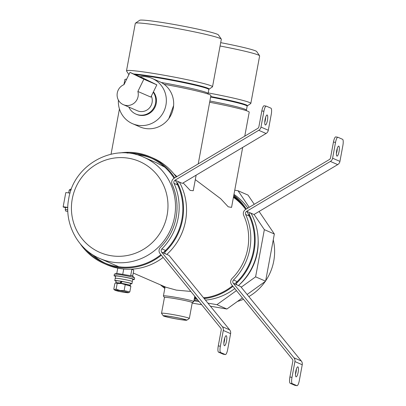 <?xml version="1.0" encoding="UTF-8"?>
<svg xmlns="http://www.w3.org/2000/svg" width="406" height="406" viewBox="0 0 406 406"><rect width="100%" height="100%" fill="white"/><g stroke="black" fill="none" stroke-linecap="round" stroke-linejoin="round"><path stroke-width="0.61" d="M118.095 291.269L125.119 292.528L118.095 291.269M115.583 276.344A10.302 0.599 10.5 0 1 114.355 275.938A10.302 0.599 10.5 0 1 114.076 275.74A10.302 0.599 10.5 0 1 123.064 276.806A10.302 0.599 10.5 0 1 134.051 279.292A10.302 0.599 10.5 0 1 134.33 279.495A10.302 0.599 10.5 0 1 132.701 279.516M114.076 275.74L114.365 274.172A10.302 0.599 10.5 0 1 114.426 274.126A10.302 0.599 10.5 0 1 123.866 275.329A10.302 0.599 10.5 0 1 134.34 277.729A10.302 0.599 10.5 0 1 134.579 277.861A10.302 0.599 10.5 0 1 134.619 277.927L134.33 279.495M117.765 268.153L116.796 273.36L130.671 275.72L131.747 275.501L134.579 277.861M133.066 269.508A7.252 0.421 -169.5 0 0 133.046 269.493A7.252 0.421 -169.5 0 0 132.879 269.401A7.252 0.421 -169.5 0 0 132.082 269.132M121.369 267.046A7.252 0.421 -169.5 0 0 121.034 267.001A7.252 0.421 -169.5 0 0 119.242 266.833M121.034 267.001L120.288 266.95M132.655 276.222L133.726 270.452L132.879 269.401L131.803 269.62L130.671 275.72M123.718 269.021L122.774 274.121M173.616 105.519L168.825 118.588M115.456 278.48A8.704 0.507 10.5 0 1 115.223 278.308A8.704 0.507 10.5 0 1 122.82 279.206A8.704 0.507 10.5 0 1 132.102 281.312A8.704 0.507 10.5 0 1 132.341 281.48L132.762 279.201A8.704 0.507 10.5 0 0 132.523 279.034A8.704 0.507 10.5 0 0 123.241 276.928A8.704 0.507 10.5 0 0 115.644 276.029L115.223 278.308A8.704 0.507 10.5 0 1 122.82 279.206A8.704 0.507 10.5 0 1 132.102 281.312A8.704 0.507 10.5 0 1 132.341 281.48L131.914 283.758A8.704 0.507 10.5 0 1 130.514 283.779M116.106 281.109A8.704 0.507 10.5 0 1 115.035 280.759A8.704 0.507 10.5 0 1 114.802 280.587A8.704 0.507 10.5 0 1 122.399 281.485A8.704 0.507 10.5 0 1 131.681 283.591A8.704 0.507 10.5 0 1 131.914 283.758M121.638 281.602A4.644 0.269 10.5 0 1 122.079 281.678M120.333 283.271L121.663 281.576L121.161 281.358L119.917 283.094M130.219 285.362L130.559 283.51A7.328 0.426 10.5 0 0 130.362 283.368A7.328 0.426 10.5 0 0 122.201 281.536L120.815 283.21A7.328 0.426 10.5 0 1 130.021 285.22A7.328 0.426 10.5 0 1 130.219 285.362A7.328 0.426 10.5 0 1 129.986 285.423M116.009 282.83A7.328 0.426 10.5 0 1 115.811 282.693L116.157 280.84A7.328 0.426 10.5 0 1 121.161 281.358M115.811 282.693A7.328 0.426 10.5 0 1 119.811 283.048M125.251 292.442A6.892 0.401 -169.5 0 0 128.377 292.721L129.808 291.955L130.869 286.23L129.763 285.235A6.892 0.401 -169.5 0 0 121.435 283.337A6.892 0.401 -169.5 0 0 116.278 282.738L114.852 283.505L113.792 289.224L114.096 289.544L116.126 289.184L117.187 283.459L115.766 282.916M130.869 286.23L121.313 283.51L117.187 283.459M128.377 292.721A6.892 0.401 -169.5 0 0 120.059 290.742A6.892 0.401 -169.5 0 0 114.893 290.219A6.892 0.401 -169.5 0 0 117.913 291.082M129.808 291.955L124.134 290.549L120.014 290.503L116.126 289.184M124.134 290.549L125.195 284.824M123.358 104.672A10.881 10.536 -66.5 0 0 137.147 99.343A10.881 10.536 -66.5 0 0 137.867 91.457L150.865 97.1L156.843 84.844L143.851 79.195L129.986 72.38L124.003 84.636A10.881 10.536 -66.5 0 0 118.237 90.046A10.881 10.536 -66.5 0 0 123.358 104.672L137.35 110.752A10.881 10.536 -66.5 0 0 151.139 105.423A10.881 10.536 -66.5 0 0 151.347 96.11M128.829 107.052A14.509 14.048 -66.5 0 0 135.903 114.081L136.568 114.37A14.509 14.048 -66.5 0 0 154.955 107.26A14.509 14.048 -66.5 0 0 153.427 91.847M135.903 114.081A14.509 14.048 -66.5 0 0 154.29 106.971A14.509 14.048 -66.5 0 0 153.25 92.213M118.395 100.099A24.664 23.878 -66.5 0 0 132.523 123.683L139.852 126.87A24.664 23.878 -66.5 0 0 171.109 114.781A24.664 23.878 -66.5 0 0 159.512 81.631L152.179 78.444A24.664 23.878 -66.5 0 0 139.948 76.714M132.523 123.683A24.664 23.878 -66.5 0 0 163.78 111.599A24.664 23.878 -66.5 0 0 152.179 78.444M143.851 79.195L137.867 91.457M156.843 84.844L142.978 78.028L129.986 72.38M234.704 283.936A57.378 55.551 -66.5 0 0 253.481 250.593A57.378 55.551 -66.5 0 0 246.914 211.424M245.701 209.415A57.378 55.551 -66.5 0 0 233.678 195.976M160.517 284.88A58.104 56.251 -66.5 0 0 164.806 288.397M194.276 298.983A58.104 56.251 -66.5 0 0 197.062 299.065M204.233 298.623A58.104 56.251 -66.5 0 0 232.968 286.332M236.444 283.302A58.104 56.251 -66.5 0 0 254.171 250.71A58.104 56.251 -66.5 0 0 249.238 214.256M194.083 300.019A58.104 56.251 -66.5 0 0 198.092 300.323M205.451 300.125A58.104 56.251 -66.5 0 0 234.785 288.559M258.15 239.713A55.201 53.445 113.5 0 1 257.272 252.791A55.201 53.445 113.5 0 1 238.423 285.555A58.104 56.251 -66.5 0 0 257.171 252.014A58.104 56.251 -66.5 0 0 251.004 213.201M246.315 209.044A58.104 56.251 -66.5 0 0 233.826 195.169M162.72 285.839A57.378 55.551 -66.5 0 0 164.953 287.605M194.408 298.263A57.378 55.551 -66.5 0 0 196.474 298.334M203.695 297.968A57.378 55.551 -66.5 0 0 232.521 285.783M247.843 208.136A58.104 56.251 -66.5 0 0 233.973 194.367M151.352 158.173A57.378 55.551 -66.5 0 0 135.898 154.529M163.075 252.811A57.378 55.551 -66.5 0 0 181.852 219.463A57.378 55.551 -66.5 0 0 175.29 180.3M174.072 178.285A57.378 55.551 -66.5 0 0 149.86 157.498A57.378 55.551 -66.5 0 0 126.997 153.047M80.307 243.869A58.104 56.251 -66.5 0 0 103.834 263.413A58.104 56.251 -66.5 0 0 161.344 255.207M164.816 252.177A58.104 56.251 -66.5 0 0 182.548 219.585A58.104 56.251 -66.5 0 0 177.615 183.131M103.834 263.413L106.834 264.717A58.104 56.251 -66.5 0 0 163.161 257.434M166.79 254.425A58.104 56.251 -66.5 0 0 185.547 220.884A58.104 56.251 -66.5 0 0 179.376 182.076M174.687 177.919A58.104 56.251 -66.5 0 0 150.149 156.833A58.104 56.251 -66.5 0 0 119.811 152.966M85.27 249.071A57.378 55.551 -66.5 0 0 104.124 262.748A57.378 55.551 -66.5 0 0 160.898 254.658M176.214 177.011A58.104 56.251 -66.5 0 0 153.148 158.137L150.149 156.833M92.426 254.567A57.378 55.551 -66.5 0 0 105.631 263.377M67.802 207.588L65.635 207.37L65.239 209.506L67.792 209.79M70.608 189.166L71.354 189.196M70.979 190.231L69.213 190.059L68.685 192.906M67.807 207.436A5.801 0.335 -169.5 0 0 63.138 206.908A5.801 0.335 -169.5 0 0 65.584 207.644M70.05 193.124A5.801 0.335 -169.5 0 0 65.777 192.667L63.138 206.908M297.892 366.862A5.08 1.238 99.7 0 0 297.821 366.841A5.08 1.238 99.7 0 0 295.776 371.49A5.08 1.238 99.7 0 0 296.045 376.829A5.08 1.238 99.7 0 0 296.116 376.849A5.08 1.238 99.7 0 0 298.161 372.2A5.08 1.238 99.7 0 0 297.892 366.862M338.802 146.13A5.08 1.238 99.7 0 0 338.731 146.109A5.08 1.238 99.7 0 0 336.686 150.758A5.08 1.238 99.7 0 0 336.955 156.097A5.08 1.238 99.7 0 0 337.026 156.117A5.08 1.238 99.7 0 0 339.071 151.468A5.08 1.238 99.7 0 0 338.802 146.13M226.264 335.737A5.08 1.238 99.7 0 0 226.193 335.711A5.08 1.238 99.7 0 0 224.148 340.36A5.08 1.238 99.7 0 0 224.416 345.704A5.08 1.238 99.7 0 0 224.488 345.724A5.08 1.238 99.7 0 0 226.533 341.076A5.08 1.238 99.7 0 0 226.264 335.737M267.173 115.005A5.08 1.238 99.7 0 0 267.102 114.984A5.08 1.238 99.7 0 0 265.057 119.628A5.08 1.238 99.7 0 0 265.326 124.972A5.08 1.238 99.7 0 0 265.397 124.992A5.08 1.238 99.7 0 0 267.442 120.343A5.08 1.238 99.7 0 0 267.173 115.005M273.258 239.855A50.775 49.162 113.5 0 1 273.751 261.068A50.775 49.162 113.5 0 1 265.666 280.82M135.406 23.188L139.623 20.3A40.113 2.329 10.5 0 1 169.764 23.726A40.113 2.329 10.5 0 1 218.377 34.896L221.28 39.103A43.741 2.537 -169.5 0 0 168.272 26.928A43.741 2.537 -169.5 0 0 135.406 23.188A43.741 2.537 -169.5 0 0 135.31 23.32L126.505 70.811A43.741 2.537 -169.5 0 0 126.55 70.974L128.951 74.74M133.63 73.963A40.833 2.37 -169.5 0 1 159.609 77.561A40.833 2.37 -169.5 0 1 209.044 89.203L212.424 86.889A43.741 2.537 -169.5 0 0 212.521 86.757L221.326 39.26A43.741 2.537 -169.5 0 0 221.28 39.103M212.521 86.757A43.741 2.537 -169.5 0 0 159.472 74.42A43.741 2.537 -169.5 0 0 126.505 70.811M198.224 163.892L210.897 95.511A43.741 2.537 -169.5 0 0 164.07 84.265M143.957 157.31C113.619 142.714 73.796 164.806 68.726 198.676C63.767 223.036 77.379 249.32 99.957 258.561A55.201 53.445 113.5 0 0 174.565 216.85A55.201 53.445 113.5 0 0 143.957 157.31A55.201 53.445 113.5 0 0 143.785 157.234L156.214 162.633L164.714 167.125M173.773 173.783L176.92 176.59M183.157 182.908L190.181 190.399L193.251 190.729L196.134 175.169M241.504 203.65A54.876 53.125 -66.5 0 0 233.44 197.265M241.671 282.383A55.201 53.445 -66.5 0 0 257.16 252.74A55.201 53.445 -66.5 0 0 258.064 244.661M239.357 201.229A55.201 53.445 -66.5 0 0 233.506 196.905M233.506 196.885A55.201 53.445 113.5 0 1 239.149 201.006M189.343 318.431L192.271 302.622A14.144 0.822 -169.5 0 0 175.113 298.633A14.144 0.822 -169.5 0 0 164.455 297.466L161.527 313.275A14.144 0.822 10.5 0 1 172.185 314.442A14.144 0.822 10.5 0 1 189.343 318.431A14.144 0.822 10.5 0 1 189.308 318.471L186.78 320.202A11.967 0.695 -169.5 0 0 172.291 316.792A11.967 0.695 -169.5 0 0 163.283 315.848A11.967 0.695 -169.5 0 0 177.787 319.182A11.967 0.695 -169.5 0 0 186.78 320.202M164.45 297.491L163.425 296.004A15.448 0.898 10.5 0 1 163.41 295.949A15.448 0.898 10.5 0 1 175.052 297.222A15.448 0.898 10.5 0 1 193.794 301.577A15.448 0.898 10.5 0 1 193.758 301.622L192.266 302.648M190.856 291.442L176.366 290.128L165.968 287.25L133.244 273.03M177.584 319.096A11.099 0.645 10.5 0 1 164.125 315.964A11.099 0.645 10.5 0 1 172.489 316.878A11.099 0.645 10.5 0 1 185.948 320.009A11.099 0.645 10.5 0 1 177.584 319.096M72.268 198.879A49.608 48.03 -66.5 0 0 110.676 255.653A49.608 48.03 -66.5 0 0 167.135 215.033A49.608 48.03 -66.5 0 0 128.727 158.259A49.608 48.03 -66.5 0 0 72.268 198.879M195.311 179.63L220.666 198.696L228.243 206.821L231.562 207.38L242.676 147.434M245.681 209.42A55.201 53.445 -66.5 0 0 233.425 197.341M223.381 354.225A5.801 1.416 -80.3 0 1 223.3 354.22A5.801 1.416 -80.3 0 1 223.219 354.194L218.555 352.169A5.801 1.416 -80.3 0 1 218.276 345.892L221.204 330.088A2.466 2.385 -66.5 0 0 220.707 328.089L160.05 253.618A4.644 4.496 113.5 0 1 160.431 247.35A55.201 53.445 -66.5 0 0 176.108 217.52A55.201 53.445 -66.5 0 0 172.108 184.339A4.644 4.496 113.5 0 1 174.007 178.325L257.708 128.438A2.466 2.385 -66.5 0 0 258.896 126.728L261.824 110.919A5.801 1.416 -80.3 0 1 264.133 105.778A5.801 1.416 -80.3 0 1 264.215 105.804M295.01 385.35A5.801 1.416 -80.3 0 1 294.923 385.345A5.801 1.416 -80.3 0 1 294.842 385.319L290.178 383.294A5.801 1.416 -80.3 0 1 289.904 377.017L292.833 361.213A2.466 2.385 -66.5 0 0 292.335 359.214L231.679 284.743A4.644 4.496 113.5 0 1 232.059 278.475A55.201 53.445 -66.5 0 0 247.736 248.645A55.201 53.445 -66.5 0 0 243.737 215.464A4.644 4.496 113.5 0 1 245.63 209.45L329.337 159.563A2.466 2.385 -66.5 0 0 330.525 157.853L333.453 142.044A5.801 1.416 -80.3 0 1 335.757 136.903A5.801 1.416 -80.3 0 1 335.843 136.929M194.57 297.37A55.201 53.445 -66.5 0 0 195.799 297.507M203.487 297.71A55.201 53.445 -66.5 0 0 207.755 297.334M163.283 315.848L161.537 313.325A14.144 0.822 10.5 0 1 161.527 313.275M245.62 277.79A57.378 55.551 -66.5 0 0 257.404 250.68M194.525 297.618A54.876 53.125 -66.5 0 0 196.078 297.852M196.433 298.288A55.201 53.445 113.5 0 1 194.459 297.989M194.464 297.963A55.201 53.445 -66.5 0 0 196.402 298.248M234.749 190.191L238.033 190.754L249.233 207.309M236.459 290.62L216.916 304.678L207.913 303.145M199.179 301.658L193.941 300.765M254.07 214.459L264.352 229.654L255.602 276.846L241.205 287.204M126.662 79.19A43.741 2.537 -169.5 0 0 124.881 79.571L123.937 84.666M220.697 42.65A40.113 2.329 10.5 0 1 256.688 51.547L259.591 55.754A43.741 2.537 -169.5 0 0 220.077 46.005M210.714 96.516A40.833 2.37 -169.5 0 1 247.355 105.849L250.735 103.535A43.741 2.537 -169.5 0 0 250.832 103.403L259.637 55.911A43.741 2.537 -169.5 0 0 259.591 55.754M250.832 103.403A43.741 2.537 -169.5 0 0 208.207 92.923M244.762 136.152L249.213 112.163A43.741 2.537 -169.5 0 0 209.648 102.256M201.675 304.723L192.18 303.109M238.033 190.754L248.025 195.093L254.263 204.309M259.099 211.46L274.344 233.998L265.6 281.185L247.127 294.477M274.344 233.998L264.352 229.654M265.6 281.185L255.602 276.846M242.382 297.887L226.913 309.022L216.916 304.678M226.913 309.022L210.409 306.21M265.24 281.449A50.775 49.162 113.5 0 1 248.842 296.583M243.514 299.273A50.775 49.162 113.5 0 1 237.449 301.44M218.276 345.892L220.356 346.247L223.285 330.443A4.644 4.496 -66.5 0 0 222.346 326.683L161.69 252.207A2.466 2.385 113.5 0 1 161.892 248.878A57.378 55.551 -66.5 0 0 174.032 183.385A2.466 2.385 113.5 0 1 175.037 180.193L258.744 130.301A4.644 4.496 -66.5 0 0 260.977 127.078L263.905 111.274L261.824 110.919M263.905 111.274A5.801 1.416 99.7 0 1 266.214 106.133A5.801 1.416 99.7 0 1 266.295 106.159L270.959 108.184A5.801 1.416 99.7 0 1 271.233 114.462L268.305 130.265A4.644 4.496 -66.5 0 1 266.072 133.488L182.37 183.375L178.706 181.781A2.466 2.385 -66.5 0 0 177.696 184.979L174.032 183.385M161.892 248.878L165.557 250.472A2.466 2.385 -66.5 0 0 165.354 253.801L161.69 252.207M173.996 246.665A57.378 55.551 -66.5 0 0 185.775 219.555M223.219 354.194L225.3 354.55A5.801 1.416 99.7 0 0 225.381 354.575A5.801 1.416 99.7 0 0 227.685 349.434L230.613 333.625A4.644 4.496 -66.5 0 0 229.674 329.865L169.023 255.394L165.354 253.801M265.656 117.202A5.08 1.238 -80.3 0 1 264.768 122.419M220.356 346.247A5.801 1.416 99.7 0 0 220.636 352.525L218.555 352.169M225.3 354.55L220.636 352.525M224.746 337.934A5.08 1.238 -80.3 0 1 223.858 343.151M289.904 377.017L291.985 377.372L294.913 361.568A4.644 4.496 -66.5 0 0 293.974 357.808L233.318 283.337A2.466 2.385 113.5 0 1 233.521 280.003A57.378 55.551 -66.5 0 0 245.66 214.51A2.466 2.385 113.5 0 1 246.665 211.318L330.372 161.426A4.644 4.496 -66.5 0 0 332.605 158.208L335.534 142.399L333.453 142.044M335.534 142.399A5.801 1.416 99.7 0 1 337.838 137.258A5.801 1.416 99.7 0 1 337.924 137.284L342.588 139.309A5.801 1.416 99.7 0 1 342.862 145.587L339.934 161.39A4.644 4.496 -66.5 0 1 337.701 164.613L253.994 214.5L250.329 212.911A2.466 2.385 -66.5 0 0 249.325 216.104L245.66 214.51M233.521 280.003L237.185 281.597A2.466 2.385 -66.5 0 0 236.982 284.926L233.318 283.337M294.842 385.319L296.923 385.675A5.801 1.416 99.7 0 0 297.004 385.7A5.801 1.416 99.7 0 0 299.313 380.559L302.242 364.75A4.644 4.496 -66.5 0 0 301.303 360.99L240.646 286.519L236.982 284.926M337.284 148.327A5.08 1.238 -80.3 0 1 336.391 153.544M291.985 377.372A5.801 1.416 99.7 0 0 292.259 383.65L290.178 383.294M296.923 385.675L292.259 383.65M296.37 369.059A5.08 1.238 -80.3 0 1 295.482 374.276M67.838 211.353L66.137 211.135C65.792 211.338 65.493 210.795 65.239 209.506M246.422 110.706L246.406 110.168A40.62 2.355 -169.5 0 0 209.882 101.008M247.355 105.849L247.147 106.194A40.62 2.355 -169.5 0 0 210.618 97.034M209.044 89.203L208.831 89.543A40.62 2.355 -169.5 0 0 159.563 78.089A40.62 2.355 -169.5 0 0 135.147 74.628M208.831 89.543L208.095 93.522A40.62 2.355 -169.5 0 0 161.273 82.484M129.215 73.958A40.833 2.37 -169.5 0 0 128.88 74.344M99.957 258.561A55.201 53.445 113.5 0 1 99.785 258.49L118.887 266.793M178.706 181.781L175.037 180.193M268.305 130.265L260.977 127.078M266.072 133.488L258.744 130.301M229.674 329.865L222.346 326.683M230.613 333.625L223.285 330.443M250.329 212.911L246.665 211.318M339.934 161.39L332.605 158.208M337.701 164.613L330.372 161.426M301.303 360.99L293.974 357.808M302.242 364.75L294.913 361.568M125.119 292.528L125.967 291.955M116.811 273.284L114.426 274.126M117.999 291.209L117.42 290.366M114.802 280.587L115.223 278.308M114.893 290.219L114.096 289.544M70.568 189.13L69.218 190.054M193.794 301.577L194.778 296.258M163.41 295.949L165.09 286.869M119.44 108.935L111.051 154.199M208.095 93.522L208.111 94.055M247.147 106.194L246.406 110.168M223.3 354.22L225.381 354.575M266.214 106.133L264.133 105.778M294.923 385.345L297.004 385.7M337.838 137.258L335.757 136.903"/></g></svg>
